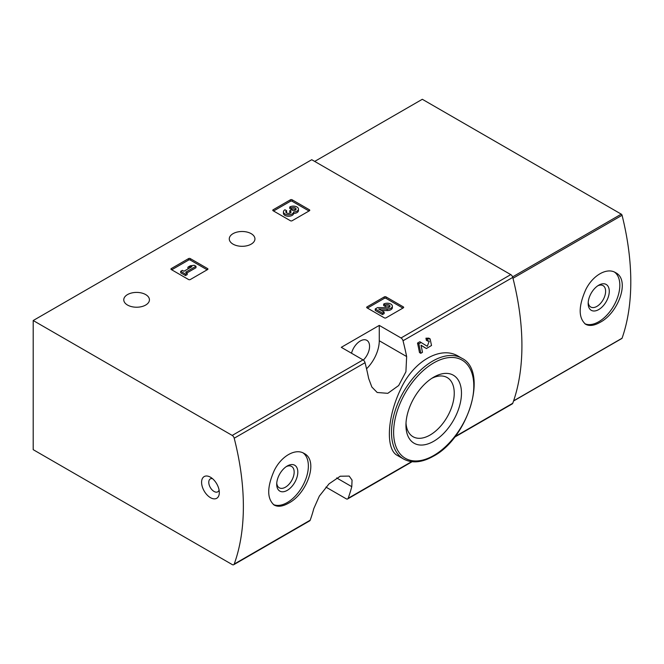 <?xml version="1.0" encoding="UTF-8"?>
<svg xmlns="http://www.w3.org/2000/svg" width="664" height="664" viewBox="0 0 664 664"><rect width="100%" height="100%" fill="white"/><g stroke="black" fill="none" stroke-linecap="round" stroke-linejoin="round"><path stroke-width="1" d="M325.933 487.102L346.168 498.78A2.988 1.726 -120 0 0 347.662 498.93A2.988 1.726 -120 0 0 348.16 498.291A235.753 136.112 -120 0 0 351.779 486.671L352.061 480.138L349.181 476.088L340.25 476.221L329.053 483.832L319.326 496.124L313.798 508.599A235.753 136.112 60 0 1 310.179 520.219A2.988 1.726 60 0 1 309.673 520.858L233.711 564.715A2.988 1.726 -120 0 0 234.209 564.076A235.753 136.112 -120 0 0 234.209 438.215A2.988 1.726 -120 0 0 232.217 435.426L33.2 320.529L311.74 159.709L510.757 274.614A2.988 1.726 -120 0 1 512.757 277.403A235.753 136.112 -120 0 1 512.757 403.264A2.988 1.726 -120 0 1 512.251 403.903L454.525 437.227M33.2 320.529L33.2 449.669L232.217 564.566A2.988 1.726 -120 0 0 233.711 564.715M406.642 356.551A235.753 136.112 -120 0 0 403.023 340.757A2.988 1.726 -120 0 0 401.031 337.968L379.268 325.401L341.288 347.33L363.05 359.896A2.988 1.726 60 0 1 365.042 362.685A235.753 136.112 60 0 1 368.661 378.488L371.848 387.021L377.193 392.49L387.809 393.329L398.674 385.527L405.911 371.798L406.642 356.551L379.268 340.748L379.268 325.401M458.517 356.344C440.854 345.18 412.842 361.39 400.292 389.992C386.855 418.229 385.701 449.785 397.479 455.496L403.563 459.007A58.191 33.598 -60 0 1 403.563 391.81A58.191 33.598 -60 0 1 461.754 358.211L458.517 356.344M421.042 345.263L425.01 347.728M420.793 353.298A237.546 137.149 60 0 0 418.835 343.836L417.515 343.072A235.753 136.112 60 0 1 419.482 352.542L420.793 353.298L422.47 352.318A237.546 137.149 -120 0 0 421.034 345.197L426.313 348.484M417.515 343.072L419.839 341.728L427.276 346.293L429.259 341.155L426.429 340.441A235.753 136.112 60 0 0 425.931 338.208L428.795 338.142L430.114 338.897L431.517 345.496L426.396 348.534M288.458 503.229C306.834 494.033 319.143 460.617 304.046 453.404C295.397 448.001 281.154 456.218 274.215 470.61C266.903 487.301 266.895 498.797 274.207 505.096C277.984 507.089 282.731 506.466 288.458 503.229M367.026 307.855A1.195 0.689 180 0 1 366.677 307.366A1.195 0.689 180 0 1 367.026 306.884L367.026 307.855L384.332 317.849A1.195 0.689 180 0 0 386.016 317.849L403.322 307.855A1.195 0.689 180 0 0 403.671 307.366A1.195 0.689 180 0 0 403.322 306.884L386.016 296.891L386.016 298.352A1.195 0.689 0 0 0 384.332 298.352L367.449 308.096M386.016 296.891A1.195 0.689 180 0 0 384.332 296.891L367.026 306.884M171.287 269.551A1.195 0.689 180 0 1 170.938 269.061A1.195 0.689 180 0 1 171.287 268.58L171.287 269.551L188.593 279.544A1.195 0.689 180 0 0 190.278 279.544L207.583 269.551A1.195 0.689 180 0 0 207.932 269.061A1.195 0.689 180 0 0 207.583 268.58L190.278 258.587L190.278 260.047A1.195 0.689 0 0 0 188.593 260.047L171.71 269.8M190.278 258.587A1.195 0.689 180 0 0 188.593 258.587L171.287 268.58M273.128 210.754A1.195 0.689 180 0 1 272.779 210.272A1.195 0.689 180 0 1 273.128 209.782L273.128 210.754L290.434 220.747A1.195 0.689 180 0 0 292.118 220.747L309.424 210.754A1.195 0.689 180 0 0 309.773 210.272A1.195 0.689 180 0 0 309.424 209.782L292.118 199.789L292.118 201.258A1.195 0.689 0 0 0 290.434 201.258L273.551 211.003M292.118 199.789A1.195 0.689 180 0 0 290.434 199.789L273.128 209.782M233.031 244.136A12.832 7.412 0 0 0 247.016 245.746A12.832 7.412 0 0 0 254.943 238.899A12.832 7.412 0 0 0 242.103 231.495A12.832 7.412 0 0 0 229.271 238.899A12.832 7.412 0 0 0 233.031 244.136M127.521 305.05A12.832 7.412 0 0 0 141.507 306.66A12.832 7.412 0 0 0 149.433 299.813A12.832 7.412 0 0 0 136.601 292.409A12.832 7.412 0 0 0 123.77 299.813A12.832 7.412 0 0 0 127.521 305.05M425.931 338.208L427.251 338.972A237.546 137.149 60 0 1 427.74 341.196M210.455 497.668A12.533 7.238 -120 0 0 219.319 492.547A12.533 7.238 -120 0 0 210.455 477.2A12.533 7.238 -120 0 0 201.59 482.313A12.533 7.238 -120 0 0 210.455 497.668M427.251 338.972L430.114 338.906M418.835 343.836L421.159 342.491M433.708 441.278A39.267 22.667 -60 0 1 405.945 425.25A39.267 22.667 -60 0 1 433.708 377.16A39.267 22.667 -60 0 1 461.472 393.188A39.267 22.667 -60 0 1 433.708 441.278M431.841 378.314A34.154 19.721 -60 0 1 447.171 377.55A34.154 19.721 -60 0 1 452.408 404.924A34.154 19.721 -60 0 1 430.098 435.02A34.154 19.721 -60 0 1 413.016 436.713A34.154 19.721 -60 0 1 406.011 423.051M351.513 353.231A13.131 7.578 -60 0 1 366.843 340.341A13.131 7.578 -60 0 1 363.332 360.079M366.545 368.794A26.859 15.504 120 0 0 379.268 340.748M212.48 478.644A7.462 4.308 -120 0 0 210.314 478.902A7.462 4.308 -120 0 0 209.168 484.878A7.462 4.308 -120 0 0 214.04 491.451A7.462 4.308 -120 0 0 217.775 491.825A7.462 4.308 -120 0 0 219.078 490.074M303.066 452.898A29.838 17.231 -60 0 1 306.502 477.067A29.838 17.231 -60 0 1 287.263 502.54A29.838 17.231 -60 0 1 273.361 504.532M287.263 490.356A14.923 8.615 -60 0 1 276.714 484.264A14.923 8.615 -60 0 1 287.263 465.987A14.923 8.615 -60 0 1 297.812 472.079A14.923 8.615 -60 0 1 287.263 490.356M286.308 466.593A12.334 7.121 -60 0 1 291.604 466.435A12.334 7.121 -60 0 1 293.496 476.32A12.334 7.121 -60 0 1 285.437 487.193A12.334 7.121 -60 0 1 279.27 487.799A12.334 7.121 -60 0 1 276.755 483.135M309.001 211.003L292.118 201.258M293.646 212.007A5.104 2.946 180 0 1 288.408 214.787A5.104 2.946 180 0 1 283.445 211.841L283.445 213.302A5.104 2.946 0 0 0 288.408 216.248A5.104 2.946 0 0 0 293.646 213.468A5.104 2.946 0 0 0 298.468 210.529L298.468 209.06A5.104 2.946 180 0 1 293.646 212.007L293.646 213.468M283.445 211.841A5.104 2.946 180 0 1 284.947 209.758L286.624 210.729L286.624 212.189A2.722 1.569 0 0 0 286.142 212.571M295.771 209.791A2.722 1.569 0 0 0 291.438 209.417L289.753 208.446L289.753 206.977L291.438 207.957A2.722 1.569 180 0 1 294.401 207.608A2.722 1.569 180 0 1 296.086 209.06A2.722 1.569 180 0 1 295.995 209.467A2.382 1.378 180 0 1 292.011 210.09L291.438 209.758L289.753 210.729L290.326 211.061A2.382 1.378 180 0 1 291.023 212.032A2.382 1.378 180 0 1 289.255 213.36A2.722 1.569 180 0 1 285.827 211.841A2.722 1.569 180 0 1 286.624 210.729M290.658 212.762A2.382 1.378 0 0 0 290.326 212.522L289.753 212.189L289.753 210.729M291.438 207.957L291.438 209.417M289.753 206.977A5.104 2.946 180 0 1 295.314 206.338A5.104 2.946 180 0 1 298.468 209.06M207.16 269.8L190.278 260.047M195.98 266.264L194.295 265.293L190.327 265.774L187.92 267.16L191.888 266.679L183.945 271.261L182.384 270.356L180.699 271.327L185.513 274.107L187.198 273.136L185.63 272.232L195.98 266.264L195.98 267.725L186.899 272.962M187.198 273.136L187.198 274.597L185.513 275.568L185.513 274.107M180.699 271.327L180.699 272.796L185.513 275.568M187.92 267.16L187.92 268.629L188.676 268.53M402.899 308.096L386.016 298.352M381.285 310.486L387.137 310.569A5.104 2.946 0 0 0 392.366 307.623L392.366 306.162A5.104 2.946 180 0 1 387.137 309.109L387.137 310.569M389.677 306.892A2.722 1.569 0 0 0 385.344 306.511L383.659 305.54L383.659 304.079L385.344 305.05A2.722 1.569 180 0 1 388.307 304.71A2.722 1.569 180 0 1 389.984 306.162A2.722 1.569 180 0 1 387.195 307.731L377.559 307.598L375.235 308.943L382.456 313.109L384.141 312.138L378.688 308.984L387.137 309.109M384.141 312.138L384.141 313.599L382.456 314.57L382.456 313.109M375.235 308.943L375.235 310.403L382.456 314.57M385.344 305.05L385.344 306.511M383.659 304.079A5.104 2.946 180 0 1 389.22 303.44A5.104 2.946 180 0 1 392.366 306.162M513.546 401.014L621.869 338.474A1.195 0.689 -120 0 0 622.068 338.217A235.753 136.112 -120 0 0 622.068 215.277A1.195 0.689 -120 0 0 621.272 214.148L422.312 99.285L314.694 161.418M599.916 322.43C618.292 313.234 630.601 279.826 615.511 272.613C606.863 267.202 592.62 275.419 585.681 289.811C578.361 306.511 578.361 318.006 585.665 324.298C589.441 326.29 594.197 325.675 599.916 322.43M614.524 272.107A29.838 17.231 -60 0 1 617.968 296.268A29.838 17.231 -60 0 1 598.729 321.741A29.838 17.231 -60 0 1 584.818 323.733M598.729 309.565A14.923 8.615 -60 0 1 588.171 303.473A14.923 8.615 -60 0 1 598.729 285.196A14.923 8.615 -60 0 1 609.278 291.288A14.923 8.615 -60 0 1 598.729 309.565M597.766 285.802A12.334 7.121 -60 0 1 603.07 285.636A12.334 7.121 -60 0 1 604.954 295.522A12.334 7.121 -60 0 1 596.894 306.394A12.334 7.121 -60 0 1 590.728 307.009A12.334 7.121 -60 0 1 588.221 302.344M348.16 498.291L411.597 461.671M455.014 436.597L512.757 403.264M403.023 340.757L512.757 277.403M234.209 438.215L365.042 362.685M234.209 564.076L310.179 520.219M401.031 337.968L510.757 274.614M232.217 435.426L363.05 359.896M433.708 455.512A56.697 32.735 -60 0 1 398.989 406.119A56.697 32.735 -60 0 1 468.435 366.022A56.697 32.735 -60 0 1 433.708 455.512M351.779 486.671L336.648 477.931M309.424 209.782L309.424 210.754M290.434 199.789L290.434 201.258M290.326 211.061L290.326 212.522M207.583 268.58L207.583 269.551M188.593 258.587L188.593 260.047M403.322 306.884L403.322 307.855M384.332 296.891L384.332 298.352M512.973 278.266L622.068 215.277M513.604 400.84L622.068 338.217M512.591 276.896L621.272 214.148M347.662 498.93L412.095 461.729M403.563 459.007C412.045 463.563 421.989 462.634 433.401 456.201C468.518 437.958 488.638 370.935 461.754 358.211"/></g></svg>
